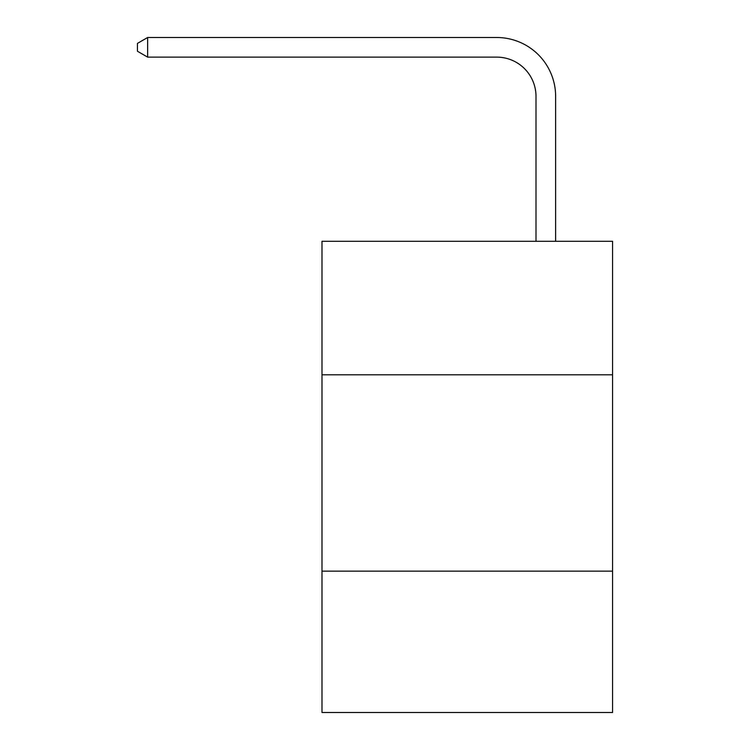<?xml version="1.0" encoding="UTF-8"?>
<svg xmlns="http://www.w3.org/2000/svg" width="750" height="750" viewBox="0 0 750 750"><rect width="100%" height="100%" fill="white"/><g stroke="black" fill="none" stroke-linecap="round" stroke-linejoin="round"><path stroke-width="1.12" d="M612.562 374.803L612.562 241.294L321.994 241.294L321.994 374.803L612.562 374.803L612.562 712.5L321.994 712.5L321.994 374.803M612.562 571.134L321.994 571.134M535.997 241.294L535.997 96.403A39.263 39.263 104.1 0 0 496.725 57.131L147.647 57.131L137.438 51.244L137.438 43.388L147.647 37.5L496.725 37.5A58.903 58.903 -75.9 0 1 555.628 96.403L555.628 241.294M535.997 96.403A39.263 39.263 104.1 0 0 496.725 57.131A39.263 39.263 104.1 0 1 535.997 96.403A39.263 39.263 104.1 0 0 496.725 57.131A39.263 39.263 104.1 0 1 535.997 96.403A39.263 39.263 104.1 0 0 496.725 57.131A39.263 39.263 104.1 0 1 535.997 96.403A39.263 39.263 104.1 0 0 496.725 57.131A39.263 39.263 104.1 0 1 535.997 96.403A39.263 39.263 104.1 0 0 496.725 57.131A39.263 39.263 104.1 0 1 535.997 96.403A39.263 39.263 104.1 0 0 496.725 57.131A39.263 39.263 104.1 0 1 535.997 96.403A39.263 39.263 104.1 0 0 496.725 57.131A39.263 39.263 104.1 0 1 535.997 96.403A39.263 39.263 104.1 0 0 496.725 57.131A39.263 39.263 104.1 0 1 535.997 96.403A39.263 39.263 104.1 0 0 496.725 57.131A39.263 39.263 104.1 0 1 535.997 96.403A39.263 39.263 104.1 0 0 496.725 57.131A39.263 39.263 104.1 0 1 535.997 96.403A39.263 39.263 104.1 0 0 496.725 57.131A39.263 39.263 104.1 0 1 535.997 96.403A39.263 39.263 104.1 0 0 496.725 57.131A39.263 39.263 104.1 0 1 535.997 96.403A39.263 39.263 104.1 0 0 496.725 57.131A39.263 39.263 104.1 0 1 535.997 96.403A39.263 39.263 104.1 0 0 496.725 57.131A39.263 39.263 104.1 0 1 535.997 96.403A39.263 39.263 104.1 0 0 496.725 57.131A39.263 39.263 104.1 0 1 535.997 96.403A39.263 39.263 104.1 0 0 496.725 57.131A39.263 39.263 104.1 0 1 535.997 96.403A39.263 39.263 104.1 0 0 496.725 57.131A39.263 39.263 104.1 0 1 535.997 96.403A39.263 39.263 104.1 0 0 496.725 57.131A39.263 39.263 104.1 0 1 535.997 96.403A39.263 39.263 104.1 0 0 496.725 57.131A39.263 39.263 104.1 0 1 535.997 96.403A39.263 39.263 104.1 0 0 496.725 57.131A39.263 39.263 104.1 0 1 535.997 96.403A39.263 39.263 104.1 0 0 496.725 57.131A39.263 39.263 104.1 0 1 535.997 96.403A39.263 39.263 104.1 0 0 496.725 57.131A39.263 39.263 104.1 0 1 535.997 96.403A39.263 39.263 104.1 0 0 496.725 57.131A39.263 39.263 104.1 0 1 535.997 96.403A39.263 39.263 104.1 0 0 496.725 57.131A39.263 39.263 104.1 0 1 535.997 96.403A39.263 39.263 104.1 0 0 496.725 57.131A39.263 39.263 104.1 0 1 535.997 96.403A39.263 39.263 104.1 0 0 496.725 57.131A39.263 39.263 104.1 0 1 535.997 96.403A39.263 39.263 104.1 0 0 496.725 57.131A39.263 39.263 104.1 0 1 535.997 96.403A39.263 39.263 104.1 0 0 496.725 57.131A39.263 39.263 104.1 0 1 535.997 96.403A39.263 39.263 104.1 0 0 496.725 57.131M147.647 57.131L147.647 37.5L496.725 37.5"/></g></svg>
